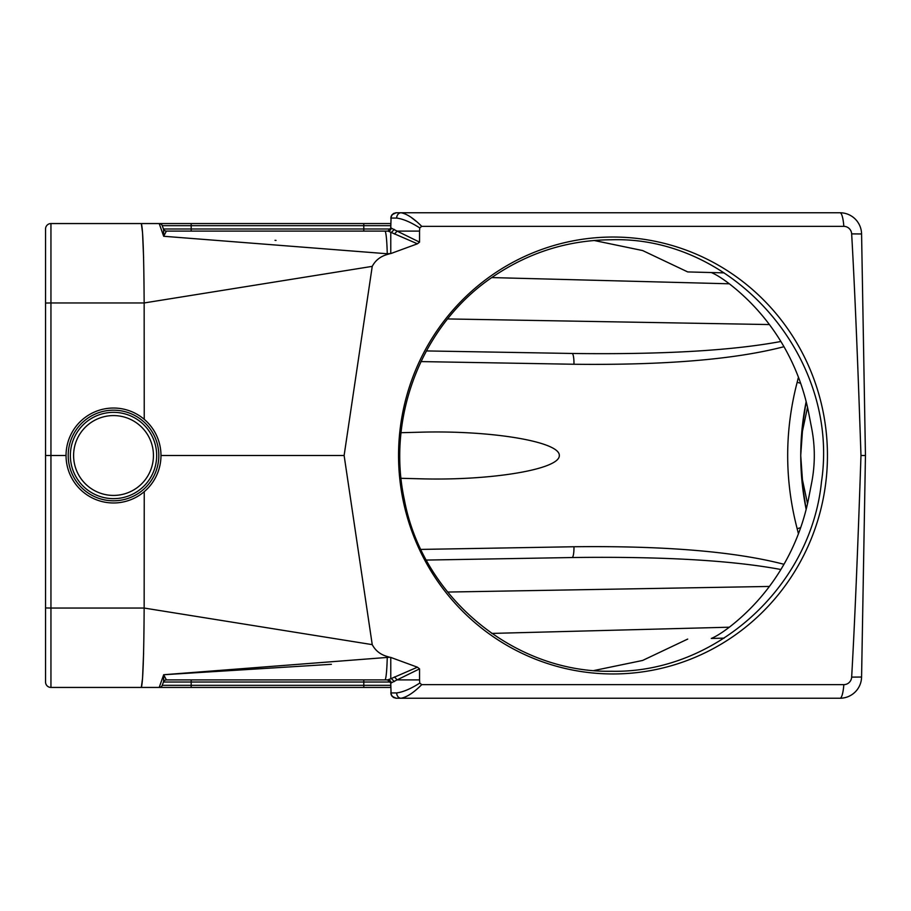 <?xml version="1.0" encoding="UTF-8"?>
<svg xmlns="http://www.w3.org/2000/svg" width="911" height="911" viewBox="0 0 911 911"><rect width="100%" height="100%" fill="white"/><g stroke="black" fill="none" stroke-linecap="round" stroke-linejoin="round"><path stroke-width="1.37" d="M594.097 240.481L642.654 250.559L687.703 271.922L711.286 272.548C715.966 274.462 721.956 278.197 729.267 283.754A215.759 211.796 90 0 1 808.171 410.326L811.849 429.218C815.117 446.743 815.117 464.257 811.849 481.782L808.171 500.674A215.759 211.796 90 0 1 729.267 627.246C721.945 632.803 715.955 636.55 711.286 638.452L724.154 638.121M687.703 271.922L724.154 272.879M420.962 549.413L573.964 546.748C665.019 545.7 735.029 551.554 783.972 564.296M783.972 346.704C735.029 359.446 665.019 365.3 573.964 364.252A10.784 2.061 91 0 0 572.097 353.468C662.195 354.641 731.795 350.655 780.886 341.488M420.723 432.19L401.056 432.702L420.723 432.19C491.439 430.197 560.049 441.733 559.308 455.5C560.049 469.267 491.439 480.803 420.723 478.81L401.068 478.298L420.723 478.81M806.155 509.374L802.079 482.579L800.723 455.5L802.079 428.421L806.155 401.626C798.947 437.542 798.947 473.458 806.155 509.374M780.886 569.512C731.795 560.345 662.195 556.359 572.097 557.532L426.382 560.071M572.097 353.468L426.382 350.929M573.964 546.748A10.784 2.061 -91 0 1 572.097 557.532M144.234 419.311L144.154 302.953L50.948 302.953L50.948 608.047L144.154 608.047C143.87 656.364 142.936 682.829 141.33 687.441L50.948 687.441A5.398 5.398 0 0 1 45.55 682.054L45.55 228.946A5.398 5.398 0 0 1 50.948 223.559L141.33 223.559L50.948 223.559A5.398 5.398 0 0 0 45.55 228.946A5.398 5.398 0 0 1 50.948 223.559L50.948 302.953L45.55 303.044M66.047 455.5L45.55 455.5M160.985 455.5L344.119 455.5L372.235 644.635L144.154 608.047L144.234 491.689M344.119 455.5L372.235 266.365L144.154 302.953C143.87 254.636 142.936 228.171 141.33 223.559L390.773 223.559L390.773 225.689L390.773 223.559M45.55 607.956L50.948 608.047L50.948 687.441L141.33 687.441L142.537 678.388L143.596 653.324M390.773 687.441L390.773 685.311L390.773 687.441L141.33 687.441M396.16 698.236L392.015 696.277L390.773 692.929L396.661 692.929C403.106 692.075 410.804 688.796 419.743 683.091L421.747 684.639L843.837 684.639A21.579 4.122 90 0 1 840.01 698.236L396 698.236L393.381 697.462L391.104 694.717L390.773 683.125L390.773 685.311L363.796 685.311L363.796 687.441M143.596 257.676L142.537 232.612L141.33 223.559M390.773 253.577L417.42 243.806L390.773 232.248L390.773 253.577L387.255 253.759L163.684 236.268L163.57 229.458L162.249 225.689L163.445 228.98L363.796 228.98L363.796 225.689L390.773 225.689L390.773 227.875L391.104 216.283L393.381 213.538L396 212.764L840.01 212.764A21.579 4.122 90 0 1 843.837 226.361L421.747 226.361L419.743 227.909C410.804 222.204 403.106 218.925 396.661 218.071A5.398 4.396 -90 0 1 401.068 212.764C406.898 213.857 413.799 218.389 421.747 226.361M275.02 240.322L276.033 240.402M331.399 664.313L163.684 674.732L389.68 657.241L390.773 657.423L390.773 678.752L417.42 667.194L390.773 657.423M159.334 687.076L163.684 674.732L166.383 679.891A3.234 3.234 -90 0 0 163.57 681.542L163.684 674.732M372.235 644.635C375.423 650.648 380.434 654.599 387.277 656.512L389.68 657.241M389.68 253.759L387.277 254.488C380.422 256.412 375.4 260.364 372.235 266.365M163.57 229.458A3.234 3.234 -90 0 0 166.383 231.109L163.684 236.268L159.209 223.559A3.234 3.234 0 0 1 162.249 225.689L163.445 228.98L162.249 225.689L191.185 225.689L191.185 231.109M387.277 656.512L387.255 657.241A32.363 2.471 90 0 1 384.897 679.891L166.485 679.891A3.234 3.234 -90 0 0 163.445 682.02L162.249 685.311A3.234 3.234 0 0 1 159.209 687.441M191.185 679.891L191.185 682.02L163.445 682.02L162.249 685.311L363.796 685.311L363.796 682.02L191.185 682.02L191.185 687.441M50.948 687.441A5.398 5.398 0 0 1 45.55 682.054A5.398 5.398 0 0 0 50.948 687.441M394.52 234.07L397.094 231.109L419.55 242.132L419.55 231.109L397.048 231.109L390.773 227.875M419.55 231.109L419.743 227.909M415.894 221.1L411.533 217.661M851.66 233.876L861.578 233.968L865.45 455.5L861.578 677.032L851.66 677.124C854.689 623.921 857.798 550.05 860.975 455.5L865.45 455.5L860.975 455.5C857.798 360.95 854.689 287.079 851.66 233.876A7.983 7.835 90 0 0 843.837 226.361M861.578 233.968A21.579 21.579 0 0 0 840.01 212.764A21.579 21.579 0 0 1 861.578 233.968M421.747 684.639C413.799 692.611 406.898 697.143 401.068 698.236A5.398 4.396 -90 0 1 396.661 692.929A5.398 4.396 90 0 0 401.068 698.236M843.837 684.639A7.983 7.835 90 0 0 851.66 677.124M861.578 677.032A21.579 21.579 0 0 1 840.01 698.236M419.743 683.091L419.55 679.891L397.048 679.891L390.773 683.125M390.773 232.214L388.006 231.109A3.234 3.166 90 0 0 391.183 227.921M166.383 231.109L388.006 231.109L390.773 227.921M390.568 228.991L363.796 228.98L363.796 231.109L387.539 231.109M390.773 678.786L387.539 679.891L390.773 683.079M390.568 682.02L363.796 682.02L363.796 679.891L387.539 679.891M807.522 407.342L802.432 431.267L800.723 455.5L802.432 479.733L807.522 503.658M419.55 679.891L419.55 668.868L397.094 679.891L394.52 676.93M401.068 212.764A5.398 4.396 90 0 0 396.661 218.071L390.773 218.071L392.015 214.723L396.16 212.764M391.388 678.558L394.281 681.599M419.55 668.868L417.42 667.194M388.188 679.959L387.608 679.891M387.608 231.109L388.2 231.041M417.42 243.806L419.55 242.132M391.388 232.442L394.281 229.401M163.445 228.98A3.234 3.234 0 0 0 166.485 231.109M827.45 455.5A218.458 214.449 -90 0 1 513.087 648.803A218.458 214.449 -90 0 1 491.667 275.373A218.458 214.449 -90 0 1 712.926 262.197A218.458 214.449 -90 0 1 827.45 455.5M687.703 639.078L642.585 660.464L593.961 670.53M492.43 277.115C422.488 324.373 386.332 416.156 404.29 499.399C422.34 597.195 514.111 673.092 611.463 671.259C715.283 673.514 811.029 586.935 821.483 481.782C840.136 358.069 734.095 235.892 611.463 239.764C568.248 239.992 528.574 252.438 492.43 277.115M113.511 408.037A47.463 47.463 0 0 1 154.619 479.232A47.463 47.463 0 0 1 72.402 479.232A47.463 47.463 0 0 1 113.511 408.037M113.511 410.189A45.311 45.311 0 0 0 74.281 478.15A45.311 45.311 0 0 0 152.752 478.15A45.311 45.311 0 0 0 113.511 410.189M70.363 455.5A43.147 43.147 0 0 1 113.511 412.353A43.147 43.147 0 0 1 156.669 455.5A43.147 43.147 0 0 1 113.511 498.647A43.147 43.147 0 0 1 70.363 455.5A43.147 43.147 0 0 1 113.511 412.353A43.147 43.147 0 0 1 156.669 455.5A43.147 43.147 0 0 1 113.511 498.647A43.147 43.147 0 0 1 70.363 455.5M798.435 533.789L797.159 528.699C784.519 479.903 784.519 431.097 797.159 382.301L798.435 377.211M573.964 364.252L420.962 361.587M491.758 633.418L729.335 627.201M769.396 586.445L447.654 592.059M729.335 283.799L491.758 277.582M447.654 318.941L769.396 324.555M800.655 383.292A16.182 0.809 14.8 0 0 797.159 382.301M800.655 527.708A16.182 0.809 -14.8 0 1 797.159 528.699M384.897 231.109A32.363 2.471 -90 0 1 387.255 253.759L387.277 254.488M363.796 223.559L363.796 225.689L191.185 225.689L191.185 223.559M388.006 679.891A3.234 3.166 -90 0 1 391.183 683.079M73.597 455.5A39.913 39.913 0 0 0 133.473 490.072A39.913 39.913 0 0 0 133.473 420.928A39.913 39.913 0 0 0 73.597 455.5"/></g></svg>
